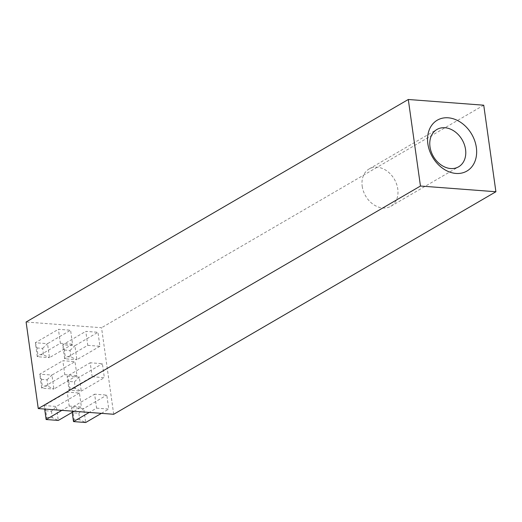 <?xml version="1.0" encoding="UTF-8"?>
<svg xmlns="http://www.w3.org/2000/svg" width="522" height="522" viewBox="0 0 522 522"><rect width="100%" height="100%" fill="white"/><g stroke="black" fill="none" stroke-linecap="round" stroke-linejoin="round"><path stroke-width="0.39" stroke-dasharray="2.61 1.96" d="M362.203 186.263A21.585 16.626 59.8 0 0 390.847 206.262A21.585 16.626 59.8 0 0 397.771 188.951A21.585 16.626 59.8 0 0 369.126 168.952A21.585 16.626 59.8 0 0 362.203 186.263M113.705 414.279L101.542 327.731L26.1 322.022M483.737 105.203L101.542 327.731M92.166 376.747L104.348 377.674L102.384 363.697L90.202 362.777L92.166 376.747L69.093 390.182L81.269 391.108L104.348 377.674M96.583 408.152L108.759 409.078L106.795 395.102L94.619 394.182L96.583 408.152L89.236 412.432M87.755 345.342L99.93 346.269L97.966 332.292L85.791 331.372L87.755 345.342L64.676 358.777L65.224 356.572L64.304 350.021L62.712 344.807L64.676 358.777L76.858 359.704L70.94 357.009L65.224 356.572M69.211 406.083L81.386 407.003L79.422 393.033L67.247 392.107L69.211 406.083L61.864 410.357M64.793 374.679L76.975 375.599L75.011 361.629L62.829 360.702L64.793 374.679L41.721 388.114L42.269 385.908L41.349 379.357L39.757 374.143L41.721 388.114L53.896 389.034L47.978 386.339L42.269 385.908M60.382 343.274L72.558 344.194L70.594 330.224L58.418 329.297L60.382 343.274L37.303 356.709L37.852 354.503L36.931 347.952L35.339 342.739L37.303 356.709L49.486 357.629L43.567 354.934L37.852 354.503M101.418 413.352L108.759 409.078M79.768 419.818L74.052 419.388L73.132 412.83L78.848 413.267L79.768 419.818L85.686 422.513L83.722 408.543L71.54 407.617L94.619 394.182M73.132 412.83L71.54 407.617L72.206 412.347M78.848 413.267L83.722 408.543L106.795 395.102M73.504 421.587L74.052 419.388M75.351 388.414L69.641 387.983L68.721 381.425L74.431 381.856L75.351 388.414L81.269 391.108L79.305 377.132L67.129 376.212L90.202 362.777M68.721 381.425L67.129 376.212L69.093 390.182L69.641 387.983M74.431 381.856L79.305 377.132L102.384 363.697M64.304 350.021L70.02 350.451L70.94 357.009M70.02 350.451L74.894 345.727L62.712 344.807L85.791 331.372M99.93 346.269L76.858 359.704L74.894 345.727L97.966 332.292M45.76 410.762L51.469 411.192L56.343 406.468L58.307 420.438L52.389 417.744L46.68 417.313L45.76 410.762L44.168 405.548L44.664 409.052M51.469 411.192L52.389 417.744M79.422 393.033L56.343 406.468L44.168 405.548L67.247 392.107M46.132 419.518L46.68 417.313M74.039 411.277L81.386 407.003M41.349 379.357L47.058 379.788L47.978 386.339M47.058 379.788L51.932 375.064L39.757 374.143L62.829 360.702M76.975 375.599L53.896 389.034L51.932 375.064L75.011 361.629M36.931 347.952L42.641 348.383L43.567 354.934M42.641 348.383L47.522 343.659L35.339 342.739L58.418 329.297M72.558 344.194L49.486 357.629L47.522 343.659L70.594 330.224M390.847 206.262L458.636 166.792M369.126 168.952L436.907 129.482"/><path stroke-width="0.78" d="M427.851 143.785A29.434 22.674 59.8 0 0 456.006 173.441A29.434 22.674 59.8 0 0 476.345 147.452A29.434 22.674 59.8 0 0 448.189 117.802A29.434 22.674 59.8 0 0 427.851 143.785M429.991 146.793A21.585 16.626 59.8 0 0 458.636 166.792A21.585 16.626 59.8 0 0 465.552 149.481A21.585 16.626 59.8 0 0 436.907 129.482A21.585 16.626 59.8 0 0 429.991 146.793M38.263 408.569L113.705 414.279L495.9 191.75L483.737 105.203L408.295 99.487L26.1 322.022L38.263 408.569L420.458 186.034L495.9 191.75M408.295 99.487L420.458 186.034M72.206 412.347L73.504 421.587L89.236 412.432M73.504 421.587L85.686 422.513L101.418 413.352M44.664 409.052L46.132 419.518L58.307 420.438L74.039 411.277M46.132 419.518L61.864 410.357"/></g></svg>
